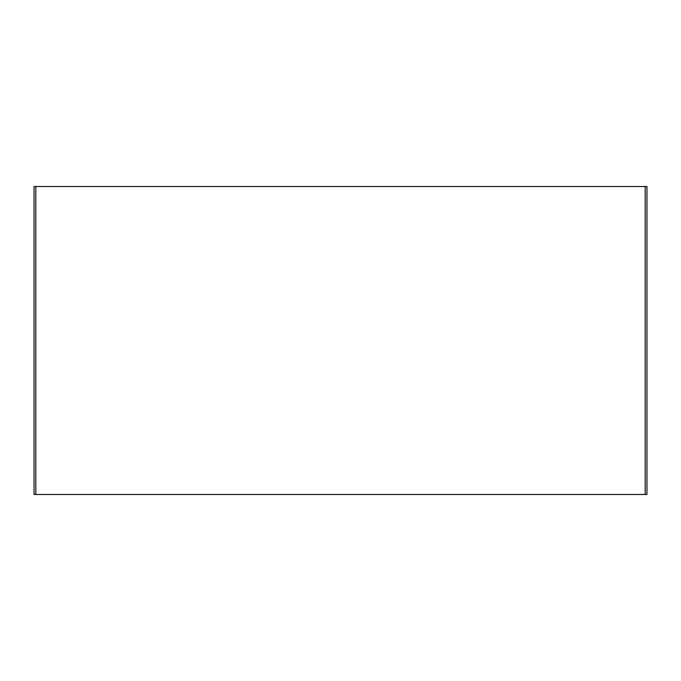 <?xml version="1.0" encoding="UTF-8"?>
<svg xmlns="http://www.w3.org/2000/svg" width="681" height="681" viewBox="0 0 681 681"><rect width="100%" height="100%" fill="white"/><g stroke="black" fill="none" stroke-linecap="round" stroke-linejoin="round"><path stroke-width="1.02" d="M646.95 494.483L34.05 494.483L34.05 186.517L646.95 186.517L646.95 494.483M645.179 494.483L645.179 186.517M35.821 494.483L35.821 186.517"/></g></svg>
